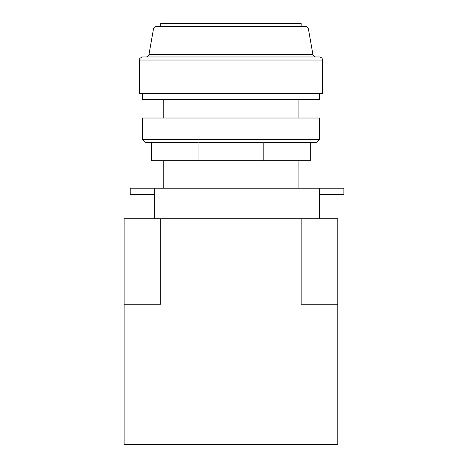 <?xml version="1.0" encoding="UTF-8"?>
<svg xmlns="http://www.w3.org/2000/svg" width="468" height="468" viewBox="0 0 468 468"><rect width="100%" height="100%" fill="white"/><g stroke="black" fill="none" stroke-linecap="round" stroke-linejoin="round"><path stroke-width="0.7" d="M160.746 26.454L160.746 23.4L301.146 23.4L301.146 26.454M139.382 60.027C138.844 59.132 139.862 58.114 142.436 56.973L319.463 56.973C322.639 57.494 322.639 60.132 322.51 60.027L139.382 60.027L139.382 93.6L322.51 93.6L322.51 60.027M153.475 28.975C153.873 27.407 154.873 26.571 156.482 26.454L305.411 26.454C307.026 26.571 308.026 27.407 308.418 28.975L153.475 28.975L148.982 54.452L312.911 54.452C313.303 56.02 314.309 56.856 315.918 56.973M142.436 93.6L142.436 99.702L319.463 99.702L319.463 93.6M319.463 139.382L319.463 118.018L142.436 118.018L142.436 139.382L319.463 139.382L316.409 142.436L310.302 142.436M262.665 142.436L199.228 142.436L198.075 142.003L198.075 160.746L310.302 160.746L310.302 142.003L309.488 142.436L264.631 142.436L263.817 142.003L262.665 142.436M198.075 142.003L197.262 142.436L152.404 142.436L151.591 142.003L151.591 160.746L198.075 160.746M151.591 142.436L145.489 142.436L142.436 139.382M154.645 194.319L130.227 194.319L130.227 188.218L154.645 188.218L154.645 218.737L124.119 218.737L124.119 444.6L337.773 444.6L337.773 218.737L301.146 218.737L301.146 304.2L337.773 304.2M319.463 194.319L343.881 194.319L343.881 188.218L154.645 188.218M319.463 188.218L319.463 218.737M124.119 304.2L160.746 304.2L160.746 218.737L301.146 218.737M160.746 218.737L154.645 218.737M263.817 142.003L263.817 160.746M148.982 54.452C148.59 56.02 147.59 56.856 145.981 56.973M298.098 99.702L298.098 118.018M298.098 160.746L298.098 188.218M163.8 160.746L163.8 188.218M163.8 99.702L163.8 118.018M308.418 28.975L312.911 54.452"/></g></svg>
